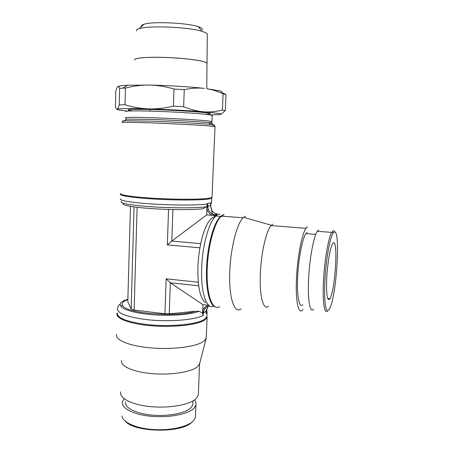 <?xml version="1.0" encoding="UTF-8"?>
<svg xmlns="http://www.w3.org/2000/svg" width="453" height="453" viewBox="0 0 453 453"><rect width="100%" height="100%" fill="white"/><g stroke="black" fill="none" stroke-linecap="round" stroke-linejoin="round"><path stroke-width="0.68" d="M130.47 206.37L127.803 301.76L131.149 309.054L134.116 310.056L164.943 313.776L169.229 313.833L195.424 311.262C176.88 317.525 125.668 313.38 122.655 305.554C121.5 303.663 122.616 301.93 126.002 300.356L127.865 299.603M195.424 311.262L199.207 311.273C189.53 315.112 165.107 316.483 145.883 314.042C131.676 312.151 123.267 309.461 120.64 305.985L120.17 304.495C120.232 303.057 121.58 301.732 124.213 300.52L127.876 299.173M195.503 415.271L195.419 417.411L193.454 420.786C187.984 426.754 170.453 430.741 153.176 429.535C135.883 428.374 122.531 422.304 121.982 415.973M194.547 399.908C195.883 401.562 196.342 403.249 195.928 404.971L193.963 408.198C188.255 414.189 169.167 417.989 151.211 416.301C133.227 414.671 120.775 408.023 122.423 401.766L124.128 398.736M192.921 402.847L192.842 404.722L190.996 407.723C185.696 413.198 168.227 416.635 151.857 415.084C135.453 413.583 124.06 407.519 125.566 401.783M199.677 363.476L197.565 366.67C191.619 371.975 171.483 375.271 152.412 373.663C133.301 372.106 119.96 366.103 121.517 360.526M198.38 393.17L198.295 395.254L196.262 398.493C190.3 404.574 170.152 408.43 151.149 406.686C132.117 405.005 118.958 398.215 120.691 391.862M206.302 336.426L206.228 338.295L204.026 341.075C197.389 346.46 174.145 349.756 152.038 347.995C129.881 346.279 114.609 340.027 116.563 334.388M206.942 315.135L207.066 317.536L204.909 319.903C198.301 324.682 175.135 327.536 152.989 325.883C130.809 324.274 115.351 318.646 117.072 313.606L117.31 313.023M206.947 315.033L206.828 316.811L204.688 319.155C197.667 324.625 167.916 327.349 144.467 324.212C125.815 321.483 116.778 317.712 117.361 312.904L117.072 313.606M206.472 309.252L207.072 312.117L206.104 313.527L206.138 312.774M212.044 196.851L212.021 197.389L209.858 198.114C203.25 199.445 179.575 199.648 156.919 198.431C134.224 197.225 118.499 194.937 120.402 193.386M212.095 197.304L211.721 198.114L209.563 198.85C202.989 200.192 179.456 200.407 156.942 199.195C134.394 197.995 118.765 195.702 120.657 194.133M211.2 123.55C213.431 123.426 213.21 123.188 210.532 122.837L208.731 122.633C200.011 121.681 173.131 120.153 151.851 119.439L125.855 119.088L125.617 117.752C125.532 117.191 134.388 117.191 152.197 117.752C174.83 118.493 203.301 120.204 209.915 121.166L211.97 121.557L211.67 121.817M212.219 115.594L210.175 114.864C203.941 113.828 181.67 112.276 160.362 111.455C139.014 110.628 124.128 110.73 125.855 111.574M205.645 114.286C213.289 114.009 211.568 113.307 200.486 112.197C189.36 111.149 169.484 110.028 153.273 109.541C129.36 108.986 122.474 109.433 132.621 110.883M211.545 202.293L210.656 205.571M211.653 202.678L210.753 203.301M210.611 206.715L210.775 202.819L207.559 203.454L207.536 204.003C198.986 205.283 175.492 205.385 154.241 204.11C132.944 202.848 118.754 200.537 120.532 198.901M334.761 232.032C334.201 230.837 333.55 230.486 332.813 230.979L331.664 232.395C328.34 237.927 324.433 260.758 323.442 281.613C322.417 302.525 324.529 315.26 327.717 310.752M328.918 309.767L329.682 308.487C336.873 295.356 340.837 226.432 333.889 232.208L333.153 233.006C329.954 237.315 326.001 259.405 324.903 280.254C323.77 301.154 325.781 314.24 328.918 309.767M318.538 229.864L317.259 231.262C313.572 236.732 309.427 259.393 308.538 280.13C307.61 300.922 310.124 313.629 313.669 309.189M307.485 226.84L306.007 228.312C301.828 234.02 297.247 257.831 296.409 279.62C295.52 301.466 298.527 314.739 302.542 310.056L303.046 309.433M199.915 247.819L167.333 244.886L171.806 241.098L206.664 214.892L214.824 215.509L217.298 215.028L215.973 216.002C215.073 216.449 215.707 215.617 211.925 218.165C209.309 220.543 207.253 223.516 205.764 227.083C201.347 237.587 198.731 250.736 197.916 266.517C197.536 286.545 200.101 298.623 205.622 302.751M210.6 206.755L210.554 205.52L211.664 210.09C213.125 212.491 215.198 213.833 217.887 214.116L212.389 215.26L214.954 215.452M223.346 214.767L220.662 216.353L219.512 217.531C213.233 224.377 207.355 246.506 206.562 267.899C205.628 288.47 209.416 304.841 214.909 306.789M221.84 92.287C222.31 91.846 221.551 91.347 219.563 90.798L207.106 88.777C212.327 89.643 217.661 91.319 223.103 93.805L225.996 94.569L225.294 110.6L222.4 110.051C215.871 111.704 209.524 112.282 203.357 111.783C189.06 110.606 166.84 109.416 148.85 108.89C129.824 108.369 119.264 108.465 117.174 109.173C116.546 109.518 118.176 109.949 122.067 110.458L127.503 111.07M210.651 114.943L219.796 114.569C221.749 114.303 221.353 113.924 218.595 113.431L203.357 111.783C197.208 111.302 190.634 109.609 183.641 106.71L173.397 106.155L173.997 89.031L184.269 89.643L183.641 106.71M119.224 104.886C118.46 107.48 117.774 108.913 117.174 109.173C116.568 109.45 115.979 108.697 115.413 106.914L115.798 91.415C116.478 88.782 117.123 87.191 117.74 86.648C118.352 86.093 118.986 86.648 119.643 88.301L125.475 88.029L125.034 104.79L119.224 104.886L119.643 88.301M222.4 110.051L223.103 93.805M205.243 62.174C199.898 60.102 181.421 57.922 163.771 57.412C146.087 56.88 133.493 58.12 134.671 60.039M202.734 29.564L201.087 27.758L198.21 26.648C186.857 22.775 152.304 21.263 143.958 24.275C141.874 24.926 141.064 25.674 141.534 26.512M207.293 34.915L207.304 34.003L205.571 32.656L202.27 31.416C189.224 27.061 148.72 25.294 139.207 28.658C137.027 29.32 136.087 30.068 136.387 30.912M134.677 60.011C133.493 58.092 146.087 56.852 163.771 57.384C181.421 57.893 199.898 60.068 205.243 62.146L207.015 63.171L207.004 63.85M333.198 243.012C338.414 238.04 335.277 290.594 329.96 298.674L329.591 299.218C327.145 301.013 326.194 294.031 326.726 278.272C327.451 263.714 330.152 247.859 332.474 243.946L333.198 243.012M207.004 63.907L207.01 63.227L205.237 62.203M125.475 88.029C133.811 85.917 141.846 84.932 149.581 85.079L127.61 85.238C122.248 85.504 119.031 85.928 117.956 86.506M225.996 94.569L222.4 92.655M173.397 106.155C164.716 108.216 156.534 109.128 148.85 108.89C141.155 108.658 133.216 107.293 125.034 104.79M184.269 89.643C191.449 88.097 198.125 87.678 204.297 88.386C189.96 86.766 167.65 85.407 149.581 85.079C157.304 85.215 165.441 86.529 173.997 89.031M220.996 114.235L225.294 110.6M212.389 215.26C209.626 214.026 207.819 211.902 206.97 208.895L207.938 206.104C207.95 209.643 209.456 212.264 212.446 213.98L215.345 214.796M210.775 202.819L207.559 203.454M206.664 214.892L207.055 205.407L206.426 206.772L203.108 208.776L201.098 208.986M206.97 208.895L207.055 205.407M206.257 309.943L206.109 311.262L208.125 306.432M209.796 306.024C206.019 306.715 203.918 309.037 203.493 312.989L202.763 310.452C203.833 307.729 205.764 306.024 208.567 305.35M199.207 311.273L202.587 313.193L203.216 315.464L203.369 311.834M208.788 305.316L202.944 304.643L170.328 282.768L166.155 278.833L198.267 282.208M211.285 218.72L211.511 218.272M224.076 214.552L220.232 217.327C213.289 225.062 207.095 250.9 207.095 273.918C207.021 296.992 212.95 310.968 219.62 306.709M245.6 216.155L243.131 217.785C236.545 223.997 230.067 250.537 229.677 274.909C229.207 299.348 234.767 314.076 241.121 308.901M272.876 224.167L271.07 225.594C266.002 231.149 260.826 254.535 260.249 276.013C259.603 297.547 263.612 310.741 268.51 306.234M307.157 232.372L305.928 233.618C302.298 238.584 298.346 259.127 297.598 277.972C296.806 296.874 299.365 308.606 302.864 304.671M207.123 205.186L207.536 204.003M206.426 206.772C197.576 208.108 173.72 208.187 152.769 206.845C131.772 205.515 118.607 203.114 121.461 201.46M203.108 208.776C193.369 209.977 170.294 209.915 150.991 208.556C131.63 207.208 120.255 204.898 123.578 203.323M191.67 422.36C181.517 433.181 135.164 432.604 125.492 421.415M202.587 313.193L202.944 304.643M203.493 312.989L206.109 311.262M210.554 205.52L207.938 206.104M206.874 316.692L207.072 312.117L206.353 309.682M203.216 315.464C194.331 320.209 166.489 322.23 144.62 319.371C125.764 316.658 116.732 312.938 117.514 308.204C118.55 305.282 119.433 304.042 120.17 304.495M215.005 126.823L212.865 126.325C205.872 125.464 175.118 123.737 150.673 122.871C131.047 122.202 121.568 122.117 122.248 122.616M213.397 125.3C215.186 125.181 214.807 124.966 212.247 124.649L210.385 124.45C201.353 123.51 173.256 121.948 151.019 121.178L124.649 120.708C122.978 120.775 122.497 120.9 123.199 121.081M220.662 216.353L215.973 216.002C209.201 221.432 202.502 244.671 201.698 267.417C200.566 291.942 206.353 309.399 213.346 306.313M217.638 214.093L220.079 214.275M213.98 214.779L217.298 215.028M210.6 206.636L210.764 202.825M206.104 313.527L206.245 310.175M202.644 313.329L202.763 310.452M169.229 313.833L170.328 282.768L198.686 285.792M172.921 209.546L171.806 241.098L200.713 243.646M164.943 313.776L166.155 278.833M167.333 244.886L168.561 209.433M134.116 310.056L137.112 207.293M207.706 207.417L207.87 203.442M212.021 197.389L215.011 126.664C214.563 125.668 213.023 124.926 210.385 124.45L208.731 122.633M131.149 309.054L134.065 206.908M215.062 214.796L212.446 213.98L210.571 205.894M195.928 404.971L195.419 417.411M192.995 400.894L192.842 404.722M199.592 363.827L198.295 395.254M199.558 363.935L206.223 338.3L207.106 317.417M206.828 316.811L207.066 317.536M126.54 119.043L124.649 120.708C122.514 121.308 121.698 121.897 122.202 122.48M209.807 122.752C210.005 122.99 210.69 122.582 211.857 121.517M212.231 115.345L211.97 121.557M211.721 198.114L211.523 202.876M143.958 24.275L139.207 28.658M198.21 26.648L202.27 31.416M150.079 109.45L150.028 111.11M327.661 298.431L329.96 298.674M207.304 34.003L207.015 63.171M207.015 63.227L206.761 88.669M127.61 85.238L122.797 88.131M208.097 306.455L206.16 310.826M219.512 217.531L220.232 217.327M221.381 216.149L243.131 217.785M271.375 225.26L243.64 217.315M271.07 225.594L306.007 228.312M305.928 233.618L315.741 234.399M317.259 231.262L331.664 232.395M333.153 233.006L332.049 231.789M213.822 214.784L217.134 215.028M122.655 305.554L120.64 305.985M206.126 313.289L206.262 310.101"/></g></svg>
